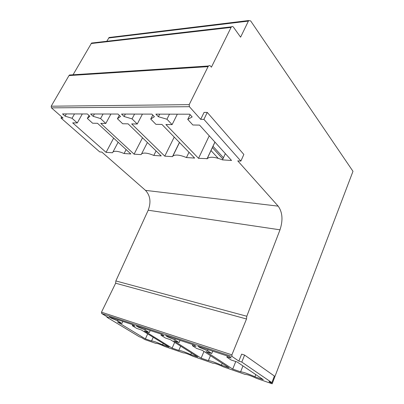 <?xml version="1.0" encoding="UTF-8"?>
<svg xmlns="http://www.w3.org/2000/svg" width="404" height="404" viewBox="0 0 404 404"><rect width="100%" height="100%" fill="white"/><g stroke="black" fill="none" stroke-linecap="round" stroke-linejoin="round"><path stroke-width="0.61" d="M107.105 316.807L106.898 317.226L108.903 317.892L101.687 313.534L101.485 312.186L115.64 283.214L115.852 280.947L148.192 210.226C151.217 202.217 150.318 195.602 145.496 190.37L101.848 152.081L99.778 151.944L60.979 118.018L63.044 118.039L51.444 107.863L51.187 106.207L69.003 75.568L69.468 75.023L71.19 74.912M91.147 43.531L231.073 27.421L231.487 26.836L91.551 43.051L73.038 74.796M91.551 43.051L93.016 42.885M108.686 37.986L248.399 21.099L248.808 20.518L109.09 37.501L106.802 41.284M109.09 37.501L110.418 37.34M106.898 317.226L139.35 336.779L141.339 337.471L144.784 339.552L156.08 343.476M156.116 343.375C157.146 343.243 160.065 344.289 164.862 346.526L183.406 352.904C184.522 352.722 187.688 353.843 192.9 356.262L213.019 363.252C214.226 363.014 217.68 364.216 223.377 366.852L245.304 374.468C246.864 374.321 250.637 375.634 256.621 378.397L272.17 383.8L352.985 171.311L250.672 20.927L248.808 20.518M101.687 313.534L232.037 356.459L238.845 361.095L241.799 362.075L271.877 382.639L269.008 381.644L272.17 383.8M211.736 353.495L207.55 350.738L199.839 347.556L197.809 346.228L229.25 356.626L231.234 357.969L226.871 357.161L231.002 359.939L237.204 362.014L263.287 379.664L254.914 376.77C247.904 373.655 243.132 372.003 240.607 371.816L232.719 369.089L205.949 351.561L211.736 353.495L212.716 351.162M179.083 342.577L174.816 339.85L167.589 336.86L165.524 335.552L194.102 345.001L196.132 346.329L192.39 345.698L196.622 348.44L202.258 350.324L229.098 367.837L221.448 365.191C214.797 362.226 210.428 360.716 208.353 360.656L201.126 358.156L173.806 340.809L179.083 342.577L180.058 340.36M149.263 332.603L144.945 329.916L138.148 327.099L136.062 325.806L162.145 334.436L164.211 335.744L160.999 335.254L165.292 337.961L170.438 339.683L197.809 357.01L190.794 354.581C184.461 351.763 180.452 350.374 178.765 350.419L172.119 348.122L144.43 330.987L149.263 332.603L150.227 330.492M121.922 323.458L117.574 320.816L111.161 318.145L109.07 316.877L132.972 324.786L135.057 326.073L132.295 325.71L136.633 328.376L141.344 329.952L169.069 347.066L162.605 344.829C156.57 342.137 152.874 340.86 151.52 340.996L145.389 338.875L117.478 321.973L121.922 323.458L122.877 321.448M232.037 356.459L231.891 354.848L101.485 312.186M115.64 283.214L246.511 318.988L231.891 354.848M246.511 318.988L246.793 316.251L115.852 280.947M51.444 107.863L189.4 106.696L200.697 119.352L203.909 119.382L240.885 161.075L237.759 160.873L278.179 206.146C282.527 212.257 283.133 220.145 279.997 229.82L246.793 316.251M187.749 119.417L192.854 124.987L199.571 125.109L231.542 160.469L222.468 159.883C214.913 156.848 209.822 156.434 207.191 158.646L198.526 158.333L165.887 124.513L172.099 124.624L166.938 119.215L158.373 116.721L155.868 114.13L189.713 114.206L192.173 116.928L187.749 119.417L190.107 114.64M150.727 119.054L155.914 124.336L161.938 124.442L194.637 158.08L186.441 157.55C179.735 154.813 175.2 154.333 172.831 156.126L172.458 156.646L164.766 156.151L131.669 123.907L137.259 124.008L132.042 118.872L124.073 116.509L121.548 114.049L151.904 114.12L154.409 116.695L150.727 119.054L152.798 115.039M117.438 118.731L122.675 123.75L128.108 123.846L161.241 155.919L153.798 155.439C147.778 152.944 143.698 152.429 141.572 153.899L141.087 154.616L134.083 154.166L100.753 123.361L105.813 123.452L100.571 118.564L93.127 116.317L90.597 113.978L117.978 114.039L120.508 116.488L117.438 118.731L119.281 115.302M87.355 118.433L92.597 123.215L97.526 123.306L130.871 153.954L124.084 153.52C118.619 151.227 114.928 150.697 113.004 151.919L112.479 152.768L106.075 152.353L72.68 122.867L77.285 122.947L72.048 118.286L65.069 116.145L62.544 113.913L87.37 113.968L89.9 116.296L87.355 118.433L89.001 115.468M61.66 116.827L60.979 118.018M189.4 106.696L189.193 104.631L51.187 106.207M69.003 75.568L208.07 66.65L189.193 104.631M208.07 66.65L208.55 65.988C209.277 65.392 209.979 65.488 210.666 66.261L211.403 67.185L231.073 27.421M231.487 26.836C232.174 26.265 232.84 26.391 233.492 27.214L240.597 37.173L248.399 21.099M271.877 382.639L274.392 376.038L244.607 355.081L241.648 354.131L238.845 361.095M240.885 161.075L243.854 154.464L207.277 112.413L204.065 112.413L200.697 119.352M207.55 350.738L208.025 349.606M199.839 347.556L200.086 346.98M226.871 357.161L227.351 356M254.914 376.77L255.772 374.579M242.966 365.913L240.607 371.816M232.719 369.089L235.769 361.535M174.816 339.85L175.291 338.779M167.589 336.86L167.832 336.315M192.39 345.698L192.865 344.597M221.448 365.191L222.21 363.342M210.444 355.666L208.353 360.656M201.126 358.156L203.969 351.445M144.945 329.916L145.41 328.901M138.148 327.099L138.39 326.578M160.999 335.254L161.469 334.209M190.794 354.581L191.471 353M180.638 346.137L178.765 350.419M172.119 348.122L174.664 342.36M117.574 320.816L118.039 319.847M111.161 318.145L111.403 317.65M132.295 325.71L132.764 324.715M162.605 344.829L163.221 343.456M153.212 337.279L151.52 340.996M145.389 338.875L147.682 333.866M225.351 153.621L222.468 159.883M214.913 142.077L207.01 158.883M198.526 158.333L209.237 135.8M172.099 124.624L177.331 114.175M166.938 119.215L169.498 114.16M158.373 116.721L159.696 114.135M186.441 157.55L188.991 152.273M179.437 142.445L172.458 156.646M164.766 156.151L174.225 137.082M137.259 124.008L142.44 114.095M132.042 118.872L134.572 114.08M124.073 116.509L125.381 114.059M153.798 155.439L156.07 150.919M134.083 154.166L142.516 137.794M105.813 123.452L110.923 114.024M100.571 118.564L103.065 114.004M93.127 116.317L94.415 113.984M124.084 153.52L126.129 149.596M106.075 152.353L113.65 138.128M77.285 122.947L82.315 113.958M72.048 118.286L74.498 113.938M65.069 116.145L66.337 113.923M244.607 355.081L241.799 362.075M207.277 112.413L203.909 119.382M223.452 157.737L212.948 146.258M212.342 147.551L222.867 159.009M218.175 158.302L210.954 150.505M279.997 229.82L148.192 210.226M278.179 206.146L145.496 190.37M208.55 65.988L69.468 75.023M214.958 142.127L207.191 158.646M179.517 142.526L172.831 156.126M147.389 142.511L141.572 153.899M118.125 142.238L113.004 151.919"/></g></svg>
